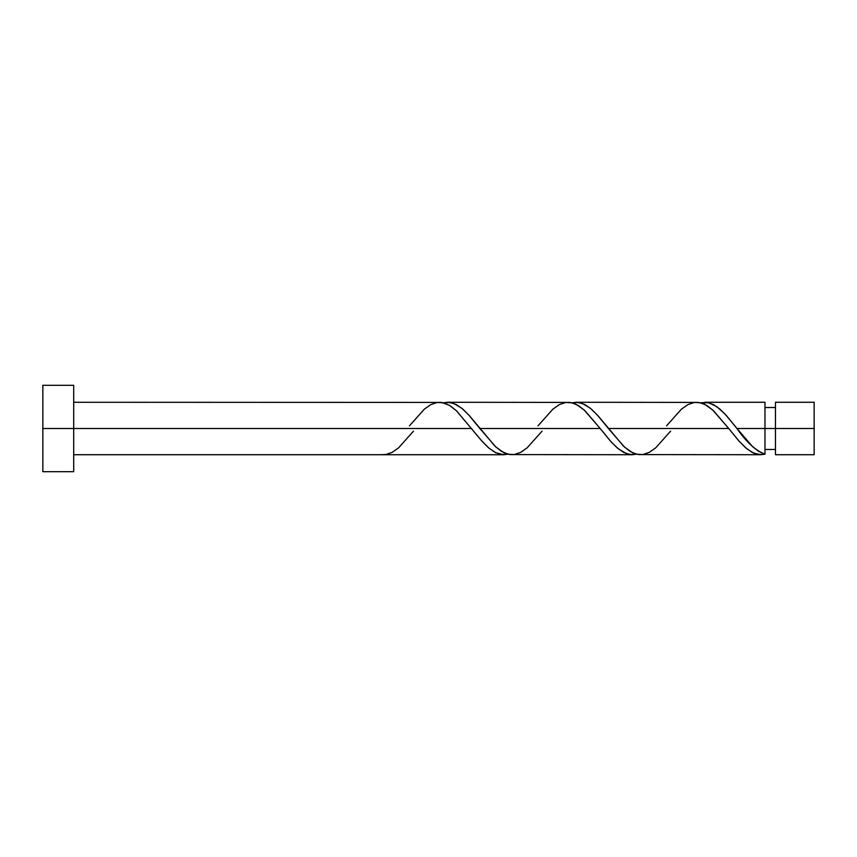 <?xml version="1.0" encoding="UTF-8"?>
<svg xmlns="http://www.w3.org/2000/svg" width="857" height="857" viewBox="0 0 857 857"><rect width="100%" height="100%" fill="white"/><g stroke="black" fill="none" stroke-linecap="round" stroke-linejoin="round"><path stroke-width="1.29" d="M814.15 454.724L814.15 402.276L814.15 428.5L775.467 428.5L775.467 402.276L775.467 454.724L814.15 454.724L814.15 428.5L736.945 428.5L752.703 446.765L758.841 451.51L764.98 454.199L764.98 402.276L764.98 428.5L775.467 428.5L775.467 454.724M42.85 471.693L42.85 385.307L42.85 471.693L73.702 471.693L73.702 428.5L42.85 428.5L471.639 428.5L73.702 428.5L73.702 385.307L73.702 471.693M413.513 431.125L398.612 447.825L392.185 452.357L385.757 454.553L379.33 454.724L503.777 454.724L495.742 452.732L488.715 447.932L481.688 440.862L456.577 410.889L449.55 405.372L441.516 402.404L73.702 402.276M409.421 425.875L424.322 409.175L430.75 404.643L437.177 402.447L443.605 402.801L450.032 405.672L456.46 410.771L482.17 441.409L488.597 447.825L495.025 452.357L501.452 454.553L507.88 454.199L503.777 454.724M638.508 454.596L760.877 454.724L753.646 453.107L746.854 448.8L738.938 441.034L728.739 428.5L608.395 428.5L624.442 447.043L632.487 452.732L638.508 454.596M670.613 431.125L655.712 447.825L649.285 452.357L642.857 454.553L636.43 454.199L630.002 451.328L623.575 446.229L597.865 415.591L591.437 409.175L585.01 404.643L578.582 402.447L572.155 402.801L576.258 402.276L582.278 403.401L590.312 408.232L597.34 415.013L608.395 428.5L728.739 428.5L739.27 441.409L745.697 447.825L752.125 452.357L758.552 454.553L764.98 454.199L760.438 454.713M509.958 454.596L632.327 454.724L626.296 453.599L618.261 448.768L611.234 441.987L600.189 428.5L479.845 428.5L495.892 447.043L503.937 452.732L509.958 454.596M542.063 431.125L527.162 447.825L520.735 452.357L514.307 454.553L507.88 454.199L501.452 451.328L495.025 446.229L469.315 415.591L462.887 409.175L456.46 404.643L450.032 402.447L443.605 402.801L447.708 402.276L453.728 403.401L461.762 408.232L468.79 415.013L479.845 428.5L600.189 428.5L610.72 441.409L617.147 447.825L623.575 452.357L630.002 454.553L636.43 454.199L632.327 454.724M734.92 425.929L736.945 428.5L764.98 428.5L764.98 454.199C755.628 450.6 746.276 442.03 736.945 428.5L726.415 415.591L719.987 409.175L713.56 404.643L707.132 402.447L700.705 402.801L708.803 402.779L716.848 406.689L724.893 413.931L734.92 425.929M666.521 425.875L681.422 409.175L687.85 404.643L694.277 402.447L700.705 402.801L707.132 405.672L713.56 410.771L728.739 428.5L712.681 409.957L704.647 404.268L698.616 402.404L576.258 402.276M537.971 425.875L552.872 409.175L559.3 404.643L565.727 402.447L572.155 402.801L578.582 405.672L585.01 410.771L600.189 428.5L584.131 409.957L576.097 404.268L570.066 402.404L447.708 402.276M764.98 449.475L775.467 449.475M379.33 454.724L73.702 454.724M704.808 402.276L764.98 402.276M42.85 385.307L73.702 385.307M764.98 407.525L775.467 407.525M775.467 402.276L814.15 402.276"/></g></svg>
